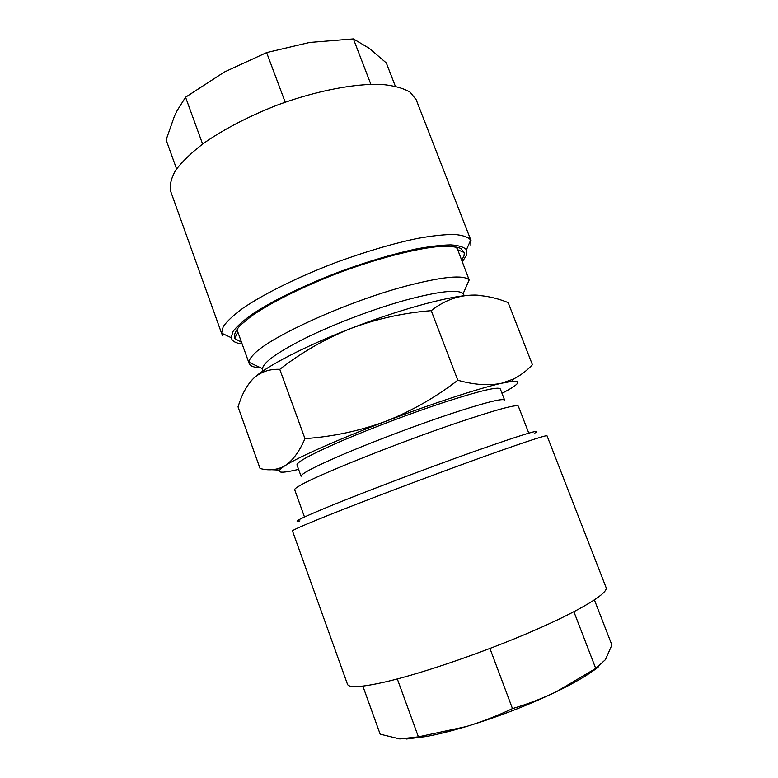 <?xml version="1.0" encoding="UTF-8"?>
<svg xmlns="http://www.w3.org/2000/svg" width="778" height="778" viewBox="0 0 778 778"><rect width="100%" height="100%" fill="white"/><g stroke="black" fill="none" stroke-linecap="round" stroke-linejoin="round"><path stroke-width="1.17" d="M260.581 367.741C254.046 367.547 250.253 366.166 249.203 363.589L237.533 331.204L237.3 328.617M241.559 342.378L234.674 338.449C233.643 335.104 235.491 330.738 240.237 325.33L251.43 316.082C270.763 302.525 303.994 286.032 340.754 272.096C377.641 258.5 413.546 249.145 437.022 246.684C447.71 246.004 455.597 246.568 460.693 248.377L464.349 252.578L463.97 256.02L461.724 260.056M455.918 246.879L457.435 248.979L469.173 279.963C463.591 274.537 442.497 276.579 405.912 286.1C346.755 301.718 268.857 337.273 253.657 354.467C250.574 357.617 249.018 360.224 248.999 362.285L249.203 363.589M176.577 168.933L166.113 139.884L174.379 116.282L177.248 110.408L185.563 97.221L224.346 72.033L266.621 52.593L309.605 42.45L353.397 38.9L369.326 48.382L386.316 62.95L395.302 86.144M462.346 261.641L466.703 255.028L466.44 249.709C463.873 247.025 458.67 245.41 450.822 244.885C441.476 245.031 429.855 246.412 415.938 249.009C393.143 253.929 367.994 261.398 340.501 271.425C304.723 284.972 272.076 300.95 251.926 314.438C242.901 320.935 236.57 326.653 232.933 331.593L231.212 337.652L232.077 339.772C233.692 341.95 237.047 343.351 242.133 343.973M406.593 739.012L426.159 736.542C437.693 734.422 451.007 731.106 466.08 726.613L418.399 736.863L399.795 738.954L380.17 734.189L362.859 686.128M386.919 681.557C423.952 672.834 485.404 651.653 533.27 630.87C581.244 610.059 608.6 593.021 606.081 587.536L547.012 435.787C546.934 434.63 517.331 444.452 469.085 461.957C420.956 479.423 361.303 502.063 326.809 515.892C303.712 525.189 292.265 530.207 292.489 530.956L347.465 684.232C348.914 688.17 362.062 687.275 386.919 681.557M299.9 520.9C291.604 522.719 301.524 517.827 329.648 506.245C365.339 491.638 429.174 467.452 475.854 450.89C523.75 434.075 543.404 428.133 534.826 433.064M263.013 370.98L262.468 368.626C263.625 361.945 278.767 351.374 307.884 336.903C336.281 323.152 374.549 308.74 405.464 300.152C438.617 291.293 457.843 289.105 463.163 293.588L464.301 295.718M448.857 414.431C484.334 402.732 502.919 397.966 504.63 400.135L500.303 388.922C498.435 386.355 479.754 390.809 444.238 402.275C412.291 412.768 371.758 428.056 342.145 440.737C311.813 453.934 296.758 461.996 296.992 464.933L301.076 476.243C300.979 473.676 316.16 465.896 346.618 452.913C376.338 440.406 416.94 425.128 448.857 414.431M304.49 516.971L294.687 489.761C294.415 489.041 296.457 487.466 300.833 485.025C318.747 474.58 399.27 442.361 457.824 422.6C496.529 409.607 516.689 404.122 518.323 406.145L528.777 433.113M251.508 380.491L253.696 378.244C265.551 366.72 304.422 346.404 350.761 328.491C396.945 310.471 444.734 297.186 467.578 295.377C472.936 294.911 477.109 294.95 480.104 295.484M238.019 406.826L239.138 403.5C242.678 392.822 247.53 384.4 253.696 378.244C260.815 371.855 269.509 368.879 279.769 369.336C301.514 352.415 325.185 338.8 350.761 328.491C376.649 318.805 403.471 312.863 431.236 310.665C442.449 301.825 454.556 296.739 467.578 295.377C480.823 294.609 494.341 297.021 508.151 302.593L532.415 364.717C526.93 370.61 520.608 375.395 513.451 379.051L501.547 383.253C488.847 385.888 474.269 384.886 457.814 380.238C435.476 397.461 411.338 411.192 385.402 421.443C359.164 431.041 332.352 436.759 304.957 438.607C299.442 451.473 292.849 460.469 285.176 465.584L283.27 466.683C275.995 470.106 268.264 470.709 260.066 468.482L238.019 406.826M271.823 469.727L279.496 470.087M279.769 369.336L304.957 438.607M431.236 310.665L457.814 380.238M298.587 469.358C279.905 473.86 274.858 472.975 283.435 466.712L285.176 465.584C298.285 457.172 338.498 439.269 385.402 421.443C432.179 403.578 479.656 388.096 501.547 383.253L511.7 381.376C522.233 380.471 519.082 384.41 502.228 393.191L501.995 393.308M489.936 648.473L512.469 708.602C497.22 715.877 481.757 721.877 466.08 726.613C497.91 716.946 527.99 705.325 556.309 691.759C542.422 698.44 527.815 704.051 512.469 708.602M397.315 678.951L418.399 736.863M573.901 611.741L595.724 668.428L556.309 691.759C575.739 682.267 589.831 673.923 598.554 666.736M594.421 599.926L611.887 644.981L605.449 659.647L595.724 668.428M470.904 245.877L470.739 240.023C468.084 237.018 462.618 235.16 454.352 234.45C444.471 234.46 432.15 235.792 417.368 238.447C393.104 243.533 366.321 251.411 337.01 262.089C298.878 276.54 264.18 293.685 242.979 308.176C233.507 315.158 226.913 321.314 223.208 326.624L221.613 333.159L222.634 335.444M471.098 240.781L416.191 99.73L410.123 92.183C403.393 88.177 393.901 85.58 381.648 84.403C355.099 83.343 316.665 90.676 278.184 104.738C248.97 116.146 224.045 129.06 203.398 143.473C191.262 152.828 182.023 161.756 175.672 170.265C171.072 178.327 169.429 185.407 170.742 191.505L221.837 333.976M370.863 84.277L353.397 38.9M285.205 102.19L266.621 52.593M202.611 144.047L185.563 97.221M237.815 331.982L234.674 338.449M457.736 249.757L464.349 252.578M463.163 293.588L469.173 279.963M511.7 381.376L513.451 379.051M262.468 368.626L248.999 362.285M466.44 249.709L470.739 240.023M231.212 337.652L221.613 333.159"/></g></svg>
